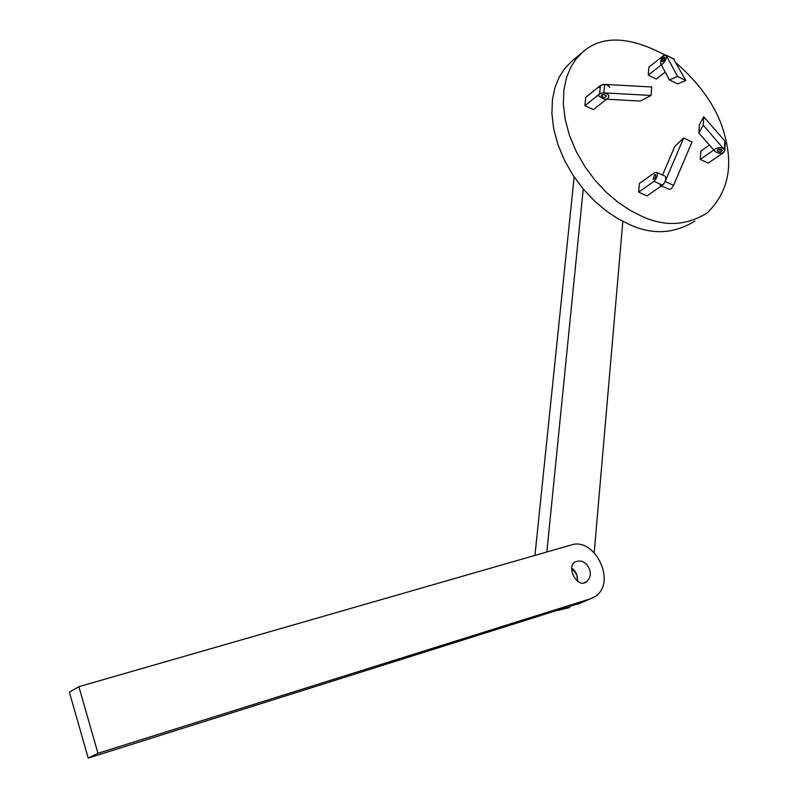 <?xml version="1.0" encoding="UTF-8"?>
<svg xmlns="http://www.w3.org/2000/svg" width="798" height="798" viewBox="0 0 798 798"><rect width="100%" height="100%" fill="white"/><g stroke="black" fill="none" stroke-linecap="round" stroke-linejoin="round"><path stroke-width="1.2" d="M589.473 569.174C591.218 574.061 590.261 578.231 586.6 581.662C577.483 589.443 565.612 566.56 575.218 561.882C581.463 559.607 586.211 562.031 589.473 569.174M576.854 574.859L571.677 568.066C575.917 571.178 577.872 575.538 577.543 581.144L576.854 574.859M78.872 686.679L571.408 544.914C594.969 536.994 617.323 582.73 594.899 596.695L590.57 598.739L97.964 753.272L78.872 686.679L69.406 692.225L88.199 758.1L97.964 753.272M581.044 602.819L88.199 758.1M558.42 610.3L569.672 607.507M574.141 176.957L534.939 555.408M583.228 189.036L546.849 551.987M594.201 552.555L622.839 221.375M663.597 57.426L664.724 57.276C664.904 59.83 664.046 61.276 662.15 61.596L663.597 57.426M673.412 58.733L685.821 80.498L677.582 76.498L669.392 79.94L660.684 63.491C660.744 58.274 662.53 55.481 666.021 55.112L663.746 55.421L648.904 67.132L648.245 75.132L656.305 79.022L665.233 72.079M648.245 75.132L663.128 63.471C665.961 60.409 666.919 57.626 666.021 55.112L674.3 59.341M601.742 94.962L604.625 94.523L606.48 95.95C605.074 97.994 603.338 98.004 601.293 95.979L601.742 94.962M584.884 105.705L593.373 109.655L608.156 97.974L609.074 95.93C607.019 92.787 603.857 92.129 599.607 93.955L584.884 105.705L585.742 97.336L600.425 85.526C604.675 83.68 607.817 84.339 609.871 87.501M717.781 149.545L722.32 150.393C720.973 152.328 719.287 152.388 717.262 150.573L717.781 149.545M700.295 159.41L708.265 163.111L723.796 152.368L724.853 150.293L725.312 141.984L724.853 150.293L703.238 125.166L703.766 116.767L699.377 124.678L698.839 133.047L715.257 151.66C719.966 154.194 723.168 153.745 724.853 150.293C722.958 147.51 719.926 146.952 715.776 148.598L700.295 159.41L700.814 151.151L709.452 145.066M654.5 174.782L655.627 174.712C655.916 177.425 655.048 178.922 653.043 179.201L654.5 174.782M638.629 192.158L653.991 181.316C656.993 178.233 657.971 175.281 656.934 172.478L654.669 172.607L639.338 183.51L638.629 192.158L647.028 195.919L662.45 185.146C665.452 182.074 666.43 179.131 665.372 176.328L664.505 175.929M661.452 185.844L668.584 189.076C670.111 190.004 671.766 188.757 673.562 185.326L692.066 141.934L683.687 138.004L674.749 146.443L662.569 175.041M660.185 185.266C661.692 186.193 663.347 184.937 665.143 181.495L683.687 138.004M664.814 57.406L664.724 57.276C662.829 57.606 661.971 59.052 662.15 61.606C663.866 61.456 664.754 60.059 664.814 57.406M669.392 79.94L677.592 83.9L685.821 80.498M677.582 76.498L666.2 55.371M603.877 94.413L601.293 95.979C603.348 97.925 605.074 97.915 606.48 95.95L603.877 94.413M651.028 95.461L603.877 92.867C600.465 92.947 598.739 93.984 598.7 95.979L603.886 99.052L640.365 101.077L651.028 95.461L651.717 86.992L604.685 84.428C601.293 84.508 599.567 85.556 599.527 87.561M722.06 149.894L722.32 150.393C720.983 152.338 719.297 152.398 717.262 150.573C718.02 148.887 719.626 148.667 722.06 149.894M703.238 125.166L698.839 133.047M703.766 116.767L724.793 140.987L724.335 149.306M725.312 141.984L724.793 140.987M694.749 221.136C673.921 234.033 651.986 235.081 628.924 224.278L617.832 218.622L606.271 210.941L594.63 201.136L583.408 189.256L573.193 175.53L564.535 160.428L557.922 144.558L553.672 128.648L551.897 113.416L552.455 99.461L555.069 87.182L559.338 76.817L564.814 68.399L572.216 60.887M676.335 63.072C703.138 86.882 719.477 111.82 725.332 137.894C733.232 168.398 727.158 193.435 707.128 212.986C686.27 225.904 664.255 226.881 641.073 215.939L629.911 210.203L618.28 202.433L606.56 192.527L595.258 180.538L584.944 166.682L576.196 151.45L569.503 135.461L565.193 119.441L563.348 104.109L563.867 90.064L566.45 77.735L570.7 67.321L576.176 58.872L582.56 52.209C601.742 35.172 629.133 36.06 664.714 54.863M590.57 598.739L577.852 604.186M599.607 93.955L600.425 85.526M653.991 181.316L662.45 185.146M673.562 185.326L665.143 181.495M603.877 92.867L604.685 84.428M586.6 581.662L584.455 582.61M666.021 55.112L674.12 59.082L666.021 55.112M656.934 172.478L665.372 176.328M571.258 61.685L582.62 52.149"/></g></svg>
